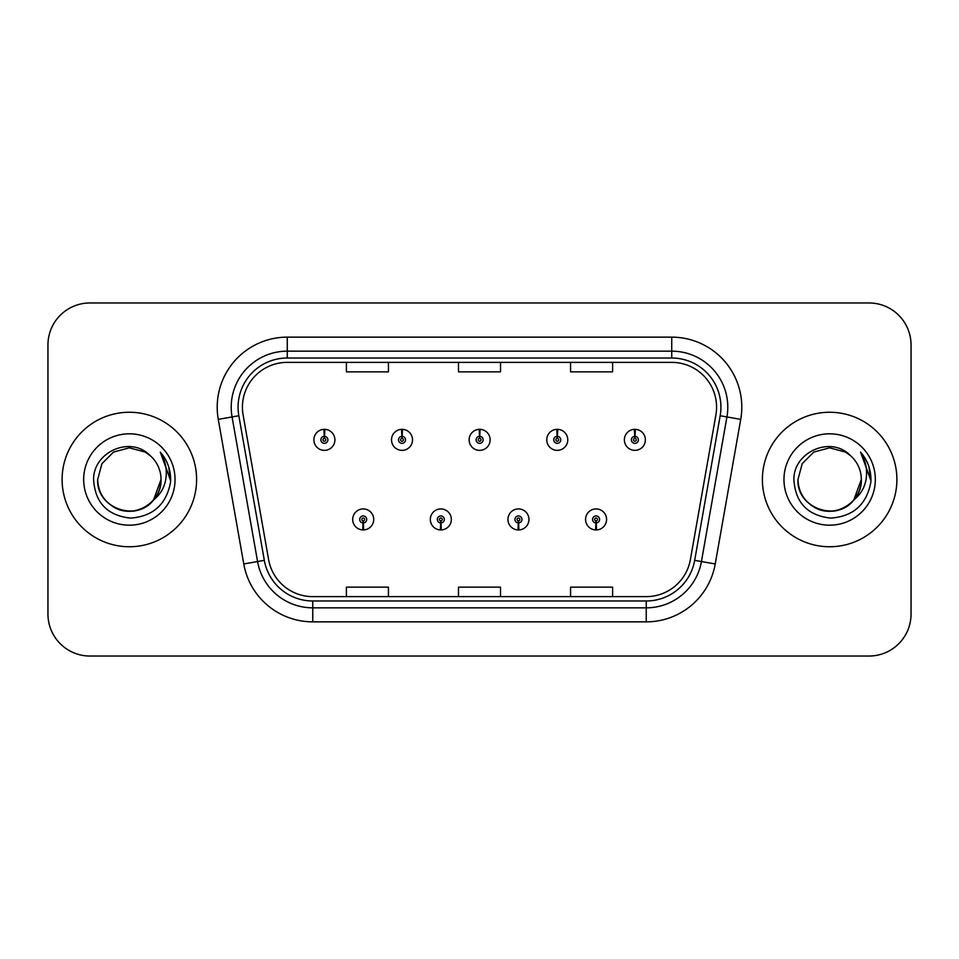 <?xml version="1.0" encoding="UTF-8"?>
<svg xmlns="http://www.w3.org/2000/svg" width="959" height="959" viewBox="0 0 959 959"><rect width="100%" height="100%" fill="white"/><g stroke="black" fill="none" stroke-linecap="round" stroke-linejoin="round"><path stroke-width="1.44" d="M440.672 522.931L440.373 529.931A10.513 10.513 0 0 0 441.284 529.931L440.984 522.931A3.5 3.5 0 0 0 444.329 519.43A3.5 3.5 0 0 0 440.828 515.93A3.5 3.5 0 0 0 437.328 519.43A3.5 3.5 0 0 0 440.672 522.931L440.768 520.833A1.403 1.403 0 0 1 439.426 519.43A1.403 1.403 0 0 1 440.828 518.028A1.403 1.403 0 0 1 442.231 519.43A1.403 1.403 0 0 1 440.888 520.833L440.984 522.931M518.304 522.931L517.992 529.931A10.513 10.513 0 0 0 518.915 529.931L518.603 522.931A3.5 3.5 0 0 0 521.96 519.43A3.5 3.5 0 0 0 518.447 515.93A3.5 3.5 0 0 0 514.947 519.43A3.5 3.5 0 0 0 518.304 522.931L518.387 520.833A1.403 1.403 0 0 1 517.045 519.43A1.403 1.403 0 0 1 518.447 518.028A1.403 1.403 0 0 1 519.85 519.43A1.403 1.403 0 0 1 518.507 520.833L518.603 522.931M595.923 522.931L595.611 529.931A10.513 10.513 0 0 0 596.534 529.931L596.222 522.931A3.5 3.5 0 0 0 599.579 519.43A3.5 3.5 0 0 0 596.078 515.93A3.5 3.5 0 0 0 592.566 519.43A3.5 3.5 0 0 0 595.923 522.931L596.019 520.833A1.403 1.403 0 0 1 594.676 519.43A1.403 1.403 0 0 1 596.078 518.028A1.403 1.403 0 0 1 597.481 519.43A1.403 1.403 0 0 1 596.138 520.833L596.222 522.931M363.053 522.931L362.742 529.931A10.513 10.513 0 0 0 363.665 529.931L363.353 522.931A3.5 3.5 0 0 0 366.71 519.43A3.5 3.5 0 0 0 363.209 515.93A3.5 3.5 0 0 0 359.697 519.43A3.5 3.5 0 0 0 363.053 522.931L363.149 520.833A1.403 1.403 0 0 1 361.807 519.43A1.403 1.403 0 0 1 363.209 518.028A1.403 1.403 0 0 1 364.612 519.43A1.403 1.403 0 0 1 363.269 520.833L363.353 522.931M402.169 436.345L402.48 429.344A10.513 10.513 0 0 0 401.557 429.344L401.869 436.345A3.5 3.5 0 0 0 398.512 439.845A3.5 3.5 0 0 0 402.013 443.346A3.5 3.5 0 0 0 405.525 439.845A3.5 3.5 0 0 0 402.169 436.345L402.073 438.443A1.403 1.403 0 0 1 403.415 439.845A1.403 1.403 0 0 1 402.013 441.248A1.403 1.403 0 0 1 400.61 439.845A1.403 1.403 0 0 1 401.953 438.443L401.869 436.345M479.788 436.345L480.099 429.344A10.513 10.513 0 0 0 479.176 429.344L479.488 436.345A3.5 3.5 0 0 0 476.132 439.845A3.5 3.5 0 0 0 479.644 443.346A3.5 3.5 0 0 0 483.144 439.845A3.5 3.5 0 0 0 479.788 436.345L479.704 438.443A1.403 1.403 0 0 1 481.046 439.845A1.403 1.403 0 0 1 479.644 441.248A1.403 1.403 0 0 1 478.241 439.845A1.403 1.403 0 0 1 479.584 438.443L479.488 436.345M557.419 436.345L557.718 429.344A10.513 10.513 0 0 0 556.807 429.344L557.107 436.345A3.5 3.5 0 0 0 553.763 439.845A3.5 3.5 0 0 0 557.263 443.346A3.5 3.5 0 0 0 560.763 439.845A3.5 3.5 0 0 0 557.419 436.345L557.323 438.443A1.403 1.403 0 0 1 558.665 439.845A1.403 1.403 0 0 1 557.263 441.248A1.403 1.403 0 0 1 555.86 439.845A1.403 1.403 0 0 1 557.203 438.443L557.107 436.345M635.038 436.345L635.349 429.344A10.513 10.513 0 0 0 634.426 429.344L634.738 436.345A3.5 3.5 0 0 0 631.382 439.845A3.5 3.5 0 0 0 634.882 443.346A3.5 3.5 0 0 0 638.394 439.845A3.5 3.5 0 0 0 635.038 436.345L634.942 438.443A1.403 1.403 0 0 1 636.285 439.845A1.403 1.403 0 0 1 634.882 441.248A1.403 1.403 0 0 1 633.479 439.845A1.403 1.403 0 0 1 634.822 438.443L634.738 436.345M324.55 436.345L324.849 429.344A10.513 10.513 0 0 0 323.938 429.344L324.238 436.345A3.5 3.5 0 0 0 320.893 439.845A3.5 3.5 0 0 0 324.394 443.346A3.5 3.5 0 0 0 327.894 439.845A3.5 3.5 0 0 0 324.55 436.345L324.454 438.443A1.403 1.403 0 0 1 325.796 439.845A1.403 1.403 0 0 1 324.394 441.248A1.403 1.403 0 0 1 322.991 439.845A1.403 1.403 0 0 1 324.334 438.443L324.238 436.345M62.107 479.5A67.25 67.25 0 0 0 129.357 546.75A67.25 67.25 0 0 0 196.607 479.5A67.25 67.25 0 0 0 129.357 412.25A67.25 67.25 0 0 0 62.107 479.5A67.25 67.25 0 0 0 129.357 546.75A67.25 67.25 0 0 0 196.607 479.5A67.25 67.25 0 0 0 129.357 412.25A67.25 67.25 0 0 0 62.107 479.5M762.393 479.5A67.25 67.25 0 0 0 829.643 546.75A67.25 67.25 0 0 0 896.893 479.5A67.25 67.25 0 0 0 829.643 412.25A67.25 67.25 0 0 0 762.393 479.5A67.25 67.25 0 0 0 829.643 546.75A67.25 67.25 0 0 0 896.893 479.5A67.25 67.25 0 0 0 829.643 412.25A67.25 67.25 0 0 0 762.393 479.5M242.423 407.203A44.833 44.833 0 0 1 287.268 362.37L671.732 362.37A44.833 44.833 0 0 1 715.894 414.983L690.396 559.588A44.833 44.833 0 0 1 646.234 596.63L312.766 596.63A44.833 44.833 0 0 1 268.604 559.588L243.107 414.983A44.833 44.833 0 0 1 242.423 407.203M238.084 407.203A49.185 49.185 0 0 0 238.827 415.738L264.324 560.344A49.185 49.185 0 0 0 312.766 600.981L646.234 600.981A49.185 49.185 0 0 0 694.676 560.344L720.173 415.738A49.185 49.185 0 0 0 671.732 358.019L287.268 358.019A49.185 49.185 0 0 0 238.084 407.203M218.268 419.371A70.055 70.055 0 0 1 287.268 337.148L671.732 337.148A70.055 70.055 0 0 1 740.732 419.371L715.234 563.964A70.055 70.055 0 0 1 646.234 621.852L312.766 621.852A70.055 70.055 0 0 1 243.766 563.964L218.268 419.371L232.066 416.937A56.042 56.042 0 0 1 287.268 351.162L671.732 351.162A56.042 56.042 0 0 1 726.934 416.937L701.437 561.53A56.042 56.042 0 0 1 646.234 607.838L312.766 607.838A56.042 56.042 0 0 1 257.563 561.53L232.066 416.937A56.042 56.042 0 0 1 231.215 407.203M911.05 344.988A42.028 42.028 0 0 0 869.022 302.96L89.978 302.96A42.028 42.028 0 0 0 47.95 344.988L47.95 614.012A42.028 42.028 0 0 0 89.978 656.04L869.022 656.04A42.028 42.028 0 0 0 911.05 614.012L911.05 344.988L911.05 614.012M458.486 362.37L458.486 371.852L500.514 371.852L500.514 362.37M346.391 362.37L346.391 371.852L388.431 371.852L388.431 362.37M570.569 362.37L570.569 371.852L612.609 371.852L612.609 362.37M500.514 596.63L500.514 587.148L458.486 587.148L458.486 596.63M388.431 596.63L388.431 587.148L346.391 587.148L346.391 596.63M612.609 596.63L612.609 587.148L570.569 587.148L570.569 596.63M47.95 344.988L47.95 614.012M869.022 302.96L89.978 302.96M89.978 656.04L869.022 656.04M334.907 439.845A10.513 10.513 0 0 0 324.849 429.344A10.513 10.513 0 0 1 334.907 439.845A10.513 10.513 0 0 1 324.394 450.358A10.513 10.513 0 0 1 313.881 439.845A10.513 10.513 0 0 1 323.938 429.344M352.696 519.43A10.513 10.513 0 0 0 362.742 529.931A10.513 10.513 0 0 1 352.696 519.43A10.513 10.513 0 0 1 363.209 508.929A10.513 10.513 0 0 1 373.71 519.43A10.513 10.513 0 0 1 363.665 529.931M412.526 439.845A10.513 10.513 0 0 0 402.48 429.344A10.513 10.513 0 0 1 412.526 439.845A10.513 10.513 0 0 1 402.013 450.358A10.513 10.513 0 0 1 391.512 439.845A10.513 10.513 0 0 1 401.557 429.344M490.145 439.845A10.513 10.513 0 0 0 480.099 429.344A10.513 10.513 0 0 1 490.145 439.845A10.513 10.513 0 0 1 479.644 450.358A10.513 10.513 0 0 1 469.131 439.845A10.513 10.513 0 0 1 479.176 429.344M567.776 439.845A10.513 10.513 0 0 0 557.718 429.344A10.513 10.513 0 0 1 567.776 439.845A10.513 10.513 0 0 1 557.263 450.358A10.513 10.513 0 0 1 546.75 439.845A10.513 10.513 0 0 1 556.807 429.344M645.395 439.845A10.513 10.513 0 0 0 635.349 429.344A10.513 10.513 0 0 1 645.395 439.845A10.513 10.513 0 0 1 634.882 450.358A10.513 10.513 0 0 1 624.381 439.845A10.513 10.513 0 0 1 634.426 429.344M430.315 519.43A10.513 10.513 0 0 0 440.373 529.931A10.513 10.513 0 0 1 430.315 519.43A10.513 10.513 0 0 1 440.828 508.929A10.513 10.513 0 0 1 451.341 519.43A10.513 10.513 0 0 1 441.284 529.931M507.946 519.43A10.513 10.513 0 0 0 517.992 529.931A10.513 10.513 0 0 1 507.946 519.43A10.513 10.513 0 0 1 518.447 508.929A10.513 10.513 0 0 1 528.96 519.43A10.513 10.513 0 0 1 518.915 529.931M585.565 519.43A10.513 10.513 0 0 0 595.611 529.931A10.513 10.513 0 0 1 585.565 519.43A10.513 10.513 0 0 1 596.078 508.929A10.513 10.513 0 0 1 606.579 519.43A10.513 10.513 0 0 1 596.534 529.931M153.548 499.951L161.028 479.5C162.107 502.924 133.265 519.574 113.522 506.927C103.392 500.586 98.106 491.44 97.686 479.5L101.93 463.665L113.522 452.073L129.357 447.829L145.193 452.073L150.107 455.573C130.664 435.194 93.251 451.977 93.598 479.5C95.025 502.624 107.288 515.498 130.376 518.112C153.116 516.469 166.518 504.386 170.594 481.874L170.666 479.5C170.546 469.107 167.082 459.984 160.297 452.133C165.463 460.608 167.286 469.73 165.751 479.5C164.277 487.807 160.237 494.592 153.632 499.855A31.671 31.671 0 0 0 161.028 479.5C160.597 491.44 155.322 500.586 145.193 506.927C125.449 519.574 96.607 502.924 97.686 479.5L101.93 463.665L113.522 452.073M153.632 499.855C136.813 522.571 96.032 508.042 97.686 479.5M161.028 479.5A31.671 31.671 0 0 0 150.107 455.573M83.673 479.5A45.684 45.684 0 0 0 129.357 525.184A45.684 45.684 0 0 0 175.041 479.5A45.684 45.684 0 0 0 129.357 433.816A45.684 45.684 0 0 0 83.673 479.5M160.297 452.133L170.642 480.699L168.724 466.985L170.642 480.699L168.724 466.985L170.642 480.699L160.597 452.48L170.642 480.699M853.834 499.951L861.314 479.5C862.393 502.924 833.551 519.574 813.807 506.927C803.678 500.586 798.403 491.44 797.972 479.5L802.215 463.665L813.807 452.073L829.643 447.829L845.478 452.073L850.393 455.573C830.95 435.194 793.537 451.977 793.884 479.5C795.311 502.624 807.574 515.498 830.662 518.112C853.402 516.469 866.804 504.386 870.88 481.874L870.952 479.5C870.832 469.107 867.38 459.984 860.583 452.133C865.749 460.608 867.571 469.73 866.037 479.5C864.562 487.807 860.523 494.592 853.918 499.855A31.671 31.671 0 0 0 861.314 479.5C860.894 491.44 855.608 500.586 845.478 506.927C825.735 519.574 796.893 502.924 797.972 479.5L802.215 463.665L813.807 452.073L829.643 447.829L845.478 452.073M853.918 499.855C837.099 522.571 796.318 508.042 797.972 479.5M861.314 479.5A31.671 31.671 0 0 0 850.393 455.573M783.959 479.5A45.684 45.684 0 0 0 829.643 525.184A45.684 45.684 0 0 0 875.327 479.5A45.684 45.684 0 0 0 829.643 433.816A45.684 45.684 0 0 0 783.959 479.5M860.583 452.133L870.928 480.699L869.01 466.985L870.928 480.699L869.01 466.985L870.928 480.699L860.882 452.48L870.928 480.699M671.732 337.148L671.732 358.019M232.066 416.937L238.827 415.738M312.766 621.852L312.766 600.981M646.234 600.981L646.234 621.852M694.676 560.344L715.234 563.964M243.766 563.964L264.324 560.344M720.173 415.738L740.732 419.371M287.268 337.148L287.268 358.019"/></g></svg>
